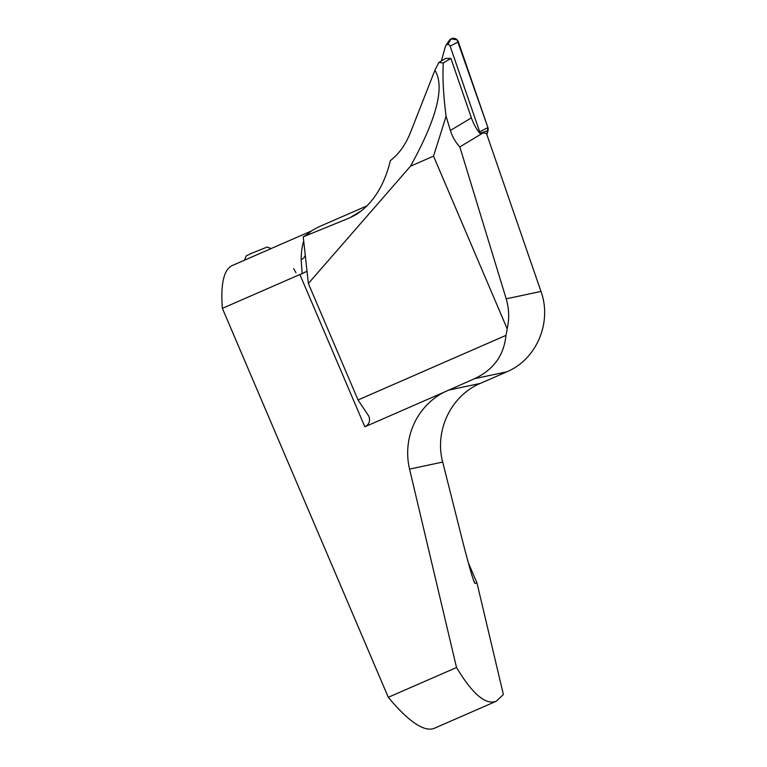 <?xml version="1.0" encoding="UTF-8"?>
<svg xmlns="http://www.w3.org/2000/svg" width="767" height="767" viewBox="0 0 767 767"><rect width="100%" height="100%" fill="white"/><g stroke="black" fill="none" stroke-linecap="round" stroke-linejoin="round"><path stroke-width="1.15" d="M450.881 58.388L443.316 62.942L438.829 62.491L445.531 58.445L450.881 58.388L471.389 117.84A52.463 51.264 -121.1 0 0 479.749 133.266A2.474 2.416 -121.1 0 0 479.691 131.819L450.124 46.116A2.474 2.416 -121.1 0 0 445.493 46.173L441.37 60.957M468.263 562.547L476.997 583.016L474.974 583.447L474.409 582.584C472.079 576.65 468.071 562.489 462.367 540.093L442.693 462.06L409.568 469.107A68.857 67.343 78 0 1 443.738 392.34L364.843 426.797C369.157 424.515 370.49 420.968 368.822 416.174L358.036 399.971L308.363 283.502L410.518 166.19L433.528 156.132L446.097 116.296C443.326 94.926 442.396 77.141 443.316 62.942M446.097 116.296L450.392 130.486C452.348 136.747 455.493 142.221 459.826 146.909L483.047 132.921L479.749 133.266M308.363 283.502L303.243 236.83L349.627 217.886L355.974 214.683C372.791 203.792 384.257 185.758 390.393 160.591C398.898 154.062 405.59 144.704 410.47 132.528L434.899 70.276L438.829 62.491M442.693 462.06C434.285 430.661 451.034 395.647 480.334 383.395L506.766 371.842C536.545 359.474 552.298 322.456 540.975 291.431L486.46 133.429L483.047 132.921M540.975 291.431L506.21 298.823L459.826 146.909M367.134 205.796L318.909 226.802C306.982 232.919 311.91 231.624 306.311 234.961L303.243 236.83M364.843 426.797L299.887 274.5L222.382 308.353A252.477 51.629 66.4 0 1 232.391 265.478L311.325 231.011A252.477 51.629 -113.6 0 0 307.136 234.453M295.966 272.726L293.646 268.671L295.966 272.726M299.887 274.5L302.188 273.723L301.143 259.706A7.871 7.028 -179.1 0 0 305.266 255.238M222.382 308.353L388.294 697.308L456.518 667.511C472.501 694.087 485.751 705.333 496.278 701.239L503.382 694.528L476.997 583.016M388.294 697.308A252.477 51.629 66.4 0 0 434.477 728.228L496.278 701.239M409.568 469.107L456.518 667.511M410.518 166.19C436.883 118.454 445.013 86.479 434.899 70.276M358.036 399.971L505.942 335.38A65.579 64.14 -102 0 0 507.15 328.746L433.528 156.132M443.738 392.34L474.533 378.697C493.497 369.799 503.967 355.361 505.942 335.38M506.21 298.823C509.144 309.015 509.461 318.995 507.15 328.746M302.188 273.723C305.86 271.604 307.49 271.029 307.097 271.997L306.973 271.163M244.452 260.214L246.149 256.005L250.608 253.704L267.242 247.012L271.115 248.566M445.828 45.445L449.289 40.44A5.206 5.091 58.9 0 1 458.34 41.849L487.908 127.552A5.206 5.091 58.9 0 1 488.004 130.658L486.892 134.666L487.908 127.543L457.074 39.826L451.015 38.896L447.89 44.428M471.389 117.84L450.392 130.486M301.143 259.706A252.477 51.629 -113.6 0 1 303.713 241.106M480.334 383.395L448.062 390.259M506.766 371.842L474.533 378.697M473.402 579.9L474.974 583.447M349.627 217.886L362.101 210.359M479.691 131.819L487.908 127.552M458.34 41.849L450.124 46.116M488.004 130.658L479.864 133.257"/></g></svg>
